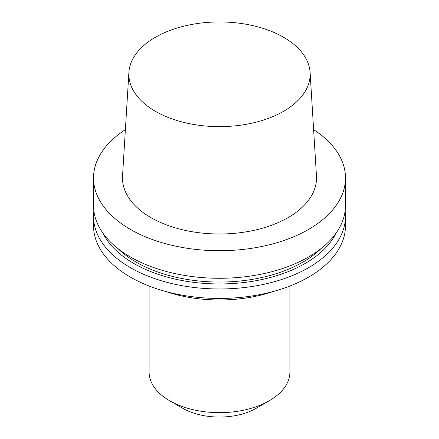 <?xml version="1.0" encoding="UTF-8"?>
<svg xmlns="http://www.w3.org/2000/svg" width="439" height="439" viewBox="0 0 439 439"><rect width="100%" height="100%" fill="white"/><g stroke="black" fill="none" stroke-linecap="round" stroke-linejoin="round"><path stroke-width="0.66" d="M283.605 111.303A90.659 52.345 180 0 1 183.326 122.289A90.659 52.345 180 0 1 128.896 72.44A90.659 52.345 180 0 1 219.5 21.95A90.659 52.345 180 0 1 310.104 72.44A90.659 52.345 180 0 1 283.605 111.303M310.104 72.44L316.464 175.995A97.024 56.016 180 0 1 288.105 217.59A97.024 56.016 180 0 1 180.791 229.345A97.024 56.016 180 0 1 122.536 175.995L128.896 72.44M313.616 129.631A125.982 72.731 180 0 1 345.482 177.976A125.982 72.731 180 0 1 308.584 229.41A125.982 72.731 180 0 1 171.287 245.176A125.982 72.731 180 0 1 93.518 177.976A125.982 72.731 180 0 1 125.384 129.631M345.482 177.976L345.482 205.551A125.982 72.731 180 0 1 308.584 256.98A125.982 72.731 180 0 1 171.287 272.745A125.982 72.731 180 0 1 93.518 205.551L93.518 177.976M320.991 248.639A117.915 68.078 180 0 1 302.883 262.121A117.915 68.078 180 0 1 118.009 248.639M336.038 233.18A121.186 69.966 180 0 1 305.193 263.455A121.186 69.966 180 0 1 102.962 233.18M345.142 210.896A125.982 72.731 180 0 1 345.482 216.24A125.982 72.731 180 0 1 308.584 267.669A125.982 72.731 180 0 1 171.287 283.435A125.982 72.731 180 0 1 93.518 216.24A125.982 72.731 180 0 1 93.858 210.896M345.482 216.24L345.482 225.706A125.982 72.731 180 0 1 308.584 277.135A125.982 72.731 180 0 1 171.287 292.906A125.982 72.731 180 0 1 93.518 225.706L93.518 216.24M273.448 291.436A105.821 61.098 180 0 1 165.552 291.436M289.899 286.025L289.899 372.02A70.399 40.646 180 0 1 269.277 400.758A70.399 40.646 180 0 1 169.723 400.758A70.399 40.646 180 0 1 149.101 372.02L149.101 286.025M256.31 408.248L269.277 400.758L256.31 408.248A52.054 30.055 180 0 1 182.69 408.248L169.723 400.758"/></g></svg>
